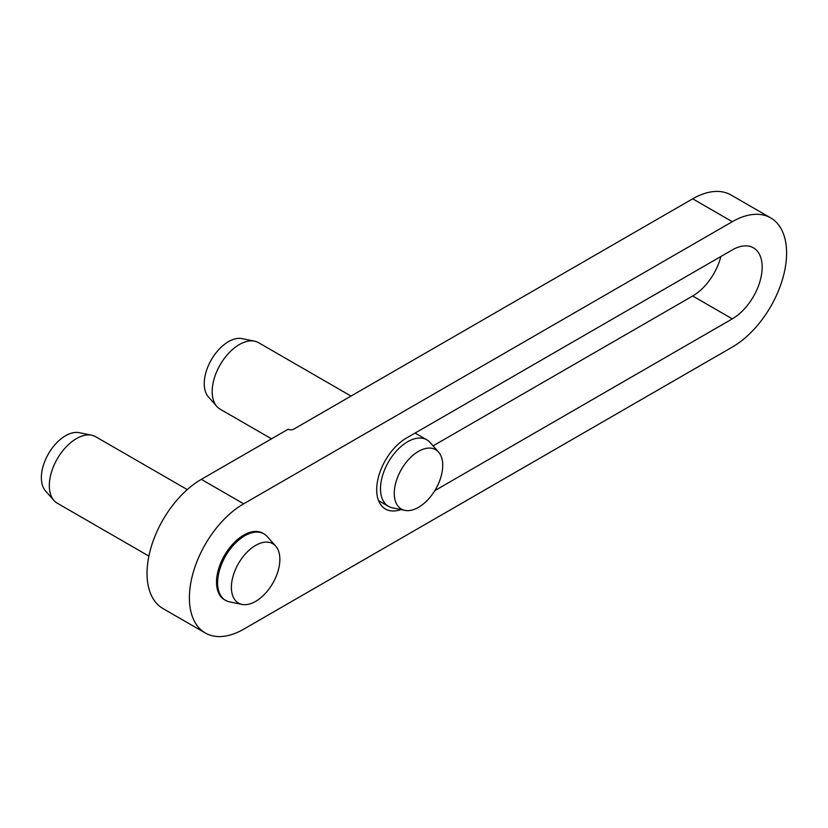 <?xml version="1.0" encoding="UTF-8"?>
<svg xmlns="http://www.w3.org/2000/svg" width="828" height="828" viewBox="0 0 828 828"><rect width="100%" height="100%" fill="white"/><g stroke="black" fill="none" stroke-linecap="round" stroke-linejoin="round"><path stroke-width="1.24" d="M400.938 509.562A42.228 24.385 -60 0 1 385.444 509.034A42.228 24.385 -60 0 1 378.965 475.189A42.228 24.385 -60 0 1 406.558 437.981L732.304 249.911A42.228 24.385 -60 0 1 753.418 247.82A42.228 24.385 -60 0 1 762.164 267.144A42.228 24.385 -60 0 1 732.304 318.863L434.824 490.621M242.045 604.409L229.553 601.863A38.388 22.17 -60 0 1 225.568 600.372L224.481 599.741A38.388 22.17 -60 0 1 216.532 582.167A38.388 22.17 -60 0 1 233.289 543.53A38.388 22.17 -60 0 1 262.88 533.242L263.956 533.874A38.388 22.17 -60 0 1 267.247 536.575L275.703 546.118A34.279 19.789 -60 0 1 277.028 574.156A34.279 19.789 -60 0 1 255.624 601.376A34.279 19.789 -60 0 1 242.045 604.409A34.279 19.789 -60 0 1 232.451 578.565A34.279 19.789 -60 0 1 255.624 545.404A34.279 19.789 -60 0 1 275.703 546.118M786.6 253.047A76.776 44.329 -60 0 1 732.304 347.077L243.68 629.187A76.776 44.329 -60 0 1 205.292 632.985A76.776 44.329 -60 0 1 193.524 571.465A76.776 44.329 -60 0 1 243.68 503.807L732.304 221.697A76.776 44.329 -60 0 1 770.702 217.899A76.776 44.329 -60 0 1 786.6 253.047M205.292 632.985L162.94 608.539A76.776 44.329 -60 0 1 151.172 547.018A76.776 44.329 -60 0 1 201.328 479.35L288.196 429.204A3.84 2.215 180 0 0 293.629 429.204L692.674 198.813L732.304 221.697M770.702 217.899L731.062 195.015A76.776 44.329 120 0 0 692.674 198.813M433.075 445.868L692.674 295.989A42.228 24.385 120 0 0 720.888 256.494M148.885 556.095L57.267 503.196A38.388 22.17 -60 0 1 53.975 500.495L45.53 490.952A34.279 19.789 -60 0 1 44.194 462.924A34.279 19.789 -60 0 1 65.598 435.694A34.279 19.789 -60 0 1 79.177 432.661L91.67 435.207A38.388 22.17 -60 0 1 95.655 436.708L187.283 489.607M53.975 500.495A38.388 22.17 -60 0 1 52.485 469.093A38.388 22.17 -60 0 1 76.455 438.602A38.388 22.17 -60 0 1 91.67 435.207M225.568 600.372A38.388 22.17 -60 0 1 219.689 569.602A38.388 22.17 -60 0 1 244.767 535.778A38.388 22.17 -60 0 1 263.956 533.874M271.522 438.83L220.144 409.167A38.388 22.17 -60 0 1 216.853 406.465L208.408 396.922A34.279 19.789 -60 0 1 209.567 363.068A34.279 19.789 -60 0 1 242.055 338.621L254.548 341.167A38.388 22.17 -60 0 1 258.533 342.668L351.02 396.063M216.853 406.465A38.388 22.17 -60 0 1 218.147 368.543A38.388 22.17 -60 0 1 254.548 341.167M404.923 510.379L392.431 507.833A38.388 22.17 -60 0 1 388.446 506.332A38.388 22.17 -60 0 1 386.459 465.719A38.388 22.17 -60 0 1 426.834 439.834A38.388 22.17 -60 0 1 430.125 442.545L438.571 452.088A34.279 19.789 -60 0 1 437.412 485.932A34.279 19.789 -60 0 1 404.923 510.379A34.279 19.789 -60 0 1 399.582 472.778A34.279 19.789 -60 0 1 438.571 452.088M201.328 479.35L243.68 503.807M692.674 295.989L732.304 318.863M388.446 506.332L378.562 500.629M426.834 439.834L415.087 433.054"/></g></svg>
